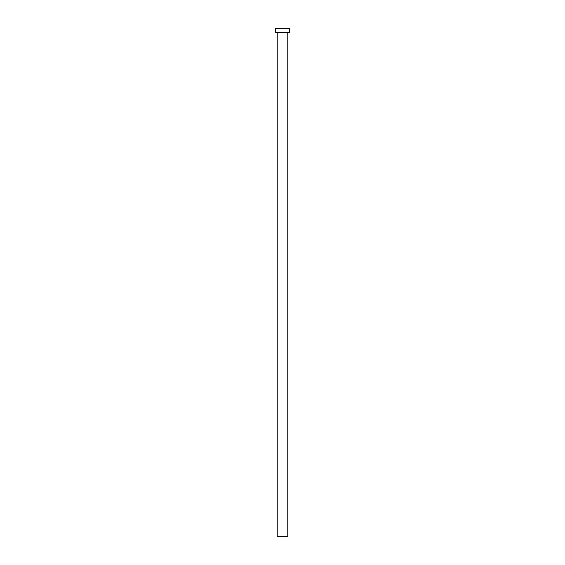 <?xml version="1.0" encoding="UTF-8"?>
<svg xmlns="http://www.w3.org/2000/svg" width="565" height="565" viewBox="0 0 565 565"><rect width="100%" height="100%" fill="white"/><g stroke="black" fill="none" stroke-linecap="round" stroke-linejoin="round"><path stroke-width="0.85" d="M287.797 32.488L287.797 536.75L277.203 536.75L277.203 32.488M289.28 32.488L275.72 32.488L275.72 28.25L289.28 28.25L289.28 32.488"/></g></svg>
